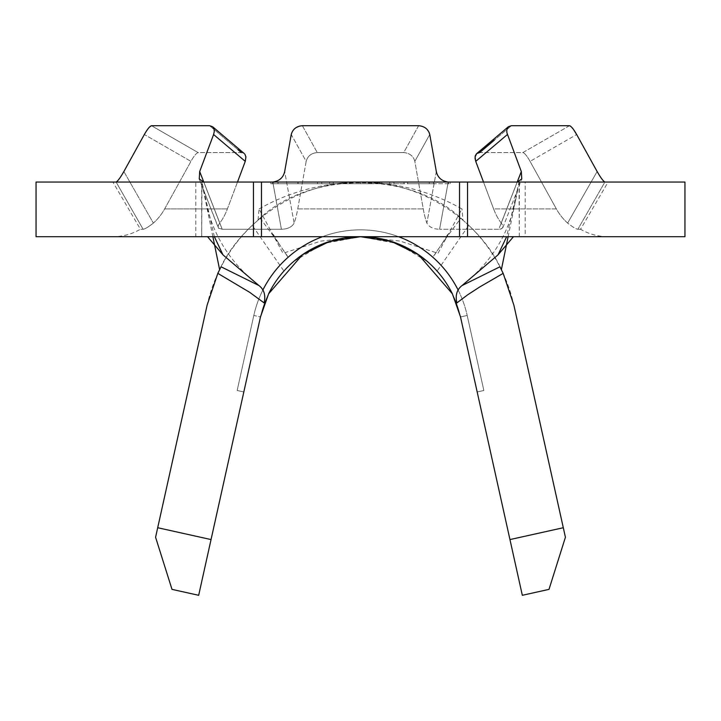 <?xml version="1.0" encoding="UTF-8"?>
<svg xmlns="http://www.w3.org/2000/svg" width="721" height="721" viewBox="0 0 721 721"><rect width="100%" height="100%" fill="white"/><g stroke="black" fill="none" stroke-linecap="round" stroke-linejoin="round"><path stroke-width="0.54" stroke-dasharray="3.6 2.7" d="M517.218 182.053L501.257 223.095A54.643 36.365 -90 0 1 493.606 208.919L475.734 161.36L507.404 134.521L521.31 171.535L501.257 223.095L502.582 225.258L502.852 227.62L500.735 229.062L498.797 229.242L501.113 228.963L502.852 227.62L502.393 224.853L501.257 223.095A54.643 36.365 90 0 1 493.606 208.919L556.36 208.919A54.643 53.507 -90 0 0 567.625 223.095L597.132 171.535L567.625 223.095C572.735 227.07 576.16 229.116 577.891 229.242C576.169 229.116 572.744 227.07 567.625 223.095A54.643 53.507 90 0 1 556.36 208.919L530.061 161.36L576.665 134.521L597.132 171.535C600.602 177.6 603.189 181.106 604.883 182.053L608.109 182.053L580.558 229.242L577.891 229.242L580.558 229.242A54.643 54.643 0 0 0 608.109 236.695L112.891 236.695A54.643 54.643 0 0 0 140.442 229.242L143.109 229.242C144.831 229.116 148.256 227.07 153.375 223.095C148.265 227.07 144.84 229.116 143.109 229.242L116.117 182.053L143.109 229.242L140.442 229.242L112.891 182.053L203.818 182.053L116.117 182.053C117.802 181.115 120.389 177.609 123.868 171.535L153.375 223.095A54.643 53.507 90 0 0 164.64 208.919L190.939 161.36C193.931 156.042 196.328 153.113 198.113 152.573L151.473 125.697L198.113 152.573L241.346 152.573L243.554 153.086L241.346 152.573L198.113 152.573C196.337 153.095 193.94 156.033 190.939 161.36L144.335 134.521L123.868 171.535L153.375 223.095A54.643 53.507 -90 0 0 164.64 208.919L190.939 161.36L144.335 134.521L149.211 127.329M203.782 182.053L219.743 223.095L218.418 225.258L218.148 227.62L218.607 224.853L219.743 223.095A54.643 36.365 90 0 0 227.394 208.919L237.497 182.053M237.912 149.671L209.595 125.697L211.83 126.211L213.443 127.698L214.236 129.96L214.11 132.754L199.69 171.535L199.239 178.97L218.652 228.323L222.203 229.242L281.406 229.242L222.203 229.242L218.445 228.115L199.23 178.97L203.818 182.053L272.799 182.053C279.306 181.115 283.272 177.609 284.678 171.535L294.132 223.095A54.643 17.142 90 0 0 297.746 208.919L306.173 161.36C307.624 156.042 311.328 153.113 317.267 152.573C311.337 153.095 307.642 156.033 306.173 161.36L291.239 134.521L284.678 171.535L294.132 223.095A54.643 17.142 -90 0 0 297.746 208.919L306.173 161.36L291.239 134.521L292.311 131.564L294.357 128.951L299.72 126.031M272.799 182.053L281.406 229.242C287.679 229.116 291.915 227.07 294.132 223.095C291.933 227.07 287.688 229.116 281.406 229.242L272.799 182.053L448.201 182.053L203.818 182.053L222.203 229.242L203.818 182.053M436.322 171.535L426.868 223.095A54.643 17.142 -90 0 1 423.254 208.919L414.827 161.36L429.761 134.521L436.322 171.535L426.868 223.095C429.067 227.07 433.312 229.116 439.594 229.242C433.321 229.116 429.085 227.07 426.868 223.095A54.643 17.142 90 0 1 423.254 208.919L414.827 161.36C413.376 156.042 409.672 153.113 403.733 152.573L418.622 125.697L421.956 126.211L425.066 127.698L428.995 132.159M517.182 182.053L604.883 182.053L517.182 182.053L498.797 229.242L439.594 229.242L498.797 229.242L517.182 182.053L521.761 178.97L521.31 171.535M339.158 183.756L381.842 183.756L339.158 183.756L339.158 182.053L381.842 182.053L339.158 182.053M381.842 183.756L381.842 182.053M36.05 236.695L201.691 236.695L201.691 182.053L195.806 182.053L195.806 236.695M36.05 182.053L195.806 182.053M302.378 125.697L317.267 152.573L302.378 125.697M418.622 125.697L403.733 152.573L317.267 152.573L403.733 152.573C409.663 153.095 413.358 156.033 414.827 161.36L429.761 134.521M507.404 134.521L506.719 131.564L506.98 128.951L508.125 126.977L510.026 125.878L511.405 125.697L494.336 140.153M483.503 182.053L493.606 208.919L556.36 208.919L530.061 161.36C527.069 156.042 524.672 153.113 522.887 152.573L569.527 125.697L573.492 129.465M569.527 125.697L522.887 152.573L479.654 152.573L511.405 125.697M508.386 126.734L476.707 153.582L479.654 152.573L522.887 152.573C524.663 153.095 527.06 156.033 530.061 161.36L576.665 134.521M209.595 125.697L241.346 152.573M199.69 171.535L219.743 223.095A54.643 36.365 -90 0 0 227.394 208.919L245.266 161.36L245.951 158.413L244.87 154.186M349.496 182.053L373.938 182.053L349.496 182.053L349.496 183.756L329.659 183.756L329.659 182.053L329.659 183.756L333.273 183.756L333.273 182.053L333.273 183.756L349.703 183.756L349.703 182.053M433.51 182.053L407.68 182.053L433.51 182.053L433.51 183.756L433.51 182.053M360.5 182.053L270.853 182.053L450.147 182.053L360.5 182.053L360.5 183.756L270.853 183.756L450.147 183.756L272.556 183.756L360.5 183.756L360.5 182.053M393.972 182.053L379.742 182.053L393.972 182.053L393.972 183.756L403.985 183.756L403.985 182.053L403.985 183.756L379.742 183.756L379.742 182.053L379.742 183.756L389.755 183.756L389.755 182.053L389.755 183.756L393.972 183.756L393.972 182.053M321.755 182.053L273.791 182.053L321.755 182.053L321.755 183.756L298.07 183.756L298.07 182.053M214.353 236.695L201.961 182.053L519.039 182.053L506.647 236.695M201.961 182.053L201.691 236.695L519.309 236.695L519.039 182.053M525.194 182.053L519.309 182.053L519.309 236.695L525.194 236.695L525.194 182.053L684.95 182.053M116.117 182.053L112.891 182.053M608.109 182.053L604.883 182.053L577.891 229.242L604.883 182.053M287.841 256.991L277.684 241.76L260.173 218.265L258.046 220.058L259.037 208.982L282.993 253.26L320.872 241.111L360.5 236.695L399.858 241.048L438.007 253.26L461.963 208.982C400.209 173.626 321.395 173.265 259.037 208.982M258.046 220.058C308.363 170.336 412.637 170.336 462.954 220.058L461.963 208.982M437.593 270.321L468.794 225.34C491.713 247.456 506.737 274.052 513.866 305.1L563.299 527.727L509.954 539.569L460.521 316.943C455.42 294.889 444.352 276.404 427.319 261.489L397.244 243.509L360.5 236.695L323.756 243.509L293.681 261.489C276.648 276.404 265.58 294.889 260.479 316.943L211.046 539.569L157.701 527.727L207.134 305.1C214.263 274.052 229.287 247.456 252.206 225.34L283.407 270.321M462.954 220.058L460.827 218.265L443.316 241.76L433.159 256.991M452.382 293.808A102.454 102.454 0 0 1 460.521 316.943L477.176 391.963L483.845 390.485L477.176 391.963L483.845 390.485L477.176 391.963L483.845 390.485L477.176 391.963L483.845 390.485L477.176 391.963L483.845 390.485L477.176 391.963L460.521 316.943L477.176 391.963L460.521 316.943L477.176 391.963L460.521 316.943L477.176 391.963L460.521 316.943L477.176 391.963L460.521 316.943L467.19 315.465L483.845 390.485L467.19 315.465L483.845 390.485L467.19 315.465L483.845 390.485L467.19 315.465L483.845 390.485L467.19 315.465L483.845 390.485L467.19 315.465L460.521 316.943A102.454 102.454 0 0 0 260.479 316.943A102.454 102.454 0 0 1 268.618 293.808M509.954 539.569L522.328 595.303L549.005 589.372L565.417 537.253L563.299 527.727M458.195 290.166A109.286 109.286 0 0 1 467.19 315.465A109.286 109.286 0 0 0 253.81 315.465L260.479 316.943A102.454 102.454 0 0 1 460.521 316.943A102.454 102.454 0 0 0 260.479 316.943A102.454 102.454 0 0 1 460.521 316.943A102.454 102.454 0 0 0 260.479 316.943A102.454 102.454 0 0 1 460.521 316.943A102.454 102.454 0 0 0 260.479 316.943A102.454 102.454 0 0 1 460.521 316.943A102.454 102.454 0 0 0 260.479 316.943L243.824 391.963L237.155 390.485L243.824 391.963L237.155 390.485L243.824 391.963L237.155 390.485L243.824 391.963L237.155 390.485L243.824 391.963L237.155 390.485L243.824 391.963L260.479 316.943L243.824 391.963L260.479 316.943L243.824 391.963L260.479 316.943L243.824 391.963L260.479 316.943L243.824 391.963L260.479 316.943L253.81 315.465A109.286 109.286 0 0 1 467.19 315.465A109.286 109.286 0 0 0 253.81 315.465L237.155 390.485L253.81 315.465A109.286 109.286 0 0 1 467.19 315.465A109.286 109.286 0 0 0 253.81 315.465L237.155 390.485L253.81 315.465A109.286 109.286 0 0 1 467.19 315.465A109.286 109.286 0 0 0 253.81 315.465L237.155 390.485L253.81 315.465A109.286 109.286 0 0 1 467.19 315.465A109.286 109.286 0 0 0 253.81 315.465L237.155 390.485L253.81 315.465A109.286 109.286 0 0 1 262.805 290.166M261.462 182.053L261.462 236.695M525.194 236.695L684.95 236.695M459.538 236.695L459.538 182.053M112.891 236.695L608.109 236.695M508.125 236.695L518.228 187.316M499.941 266.788L501.383 269.627C482.791 227.665 427.932 181.16 360.5 182.053C293.068 181.16 238.209 227.665 219.617 269.627L221.059 266.788M212.875 236.695L202.772 187.316M468.794 225.34L460.827 218.265M260.173 218.265L252.206 225.34M157.701 527.727L155.583 537.253L171.995 589.372L198.672 595.303L211.046 539.569M322.467 236.695A109.286 109.286 0 0 1 398.533 236.695M253.81 315.465L237.155 390.485L253.81 315.465M270.853 183.756L270.853 182.053L270.853 183.756M450.147 183.756L450.147 182.053L450.147 183.756M272.556 183.756L272.556 182.053L272.556 183.756M448.444 183.756L448.444 182.053L448.444 183.756M433.51 183.756L407.68 183.756L407.68 182.053L407.68 183.756L429.292 183.756L429.292 182.053L429.292 183.756L407.68 183.756L407.68 182.053L407.68 183.756L429.292 183.756L429.292 182.053L429.292 183.756L407.68 183.756L407.68 182.053L407.68 183.756L433.51 183.756M349.703 183.756L369.729 183.756L369.729 182.053M369.729 183.756L349.424 183.756L349.424 182.053L349.433 183.756L329.659 183.756L368.188 183.756L368.188 182.053M368.188 183.756L373.938 183.756L373.938 182.053M373.938 183.756L349.496 183.756M298.07 183.756L273.791 183.756L273.791 182.053M273.791 183.756L297.701 183.756L297.701 182.053M297.701 183.756L321.755 183.756M297.872 183.756L278.009 183.756L317.537 183.756L297.872 183.756L297.872 182.053L278.009 182.053L317.537 182.053L297.872 182.053L297.872 183.756M278.009 183.756L278.009 182.053M317.537 183.756L317.537 182.053M439.594 229.242L448.201 182.053L439.594 229.242M213.596 134.521L245.266 161.36M164.64 208.919L227.394 208.919L164.64 208.919M297.746 208.919L423.254 208.919L297.746 208.919M278.495 242.932L272.718 233.487M442.505 242.932L448.282 233.487M515.677 199.789C509.053 232.054 493.398 258.749 468.704 279.874M252.296 279.874C227.602 258.749 211.947 232.054 205.323 199.789M278.27 242.698L288.589 257.812M442.73 242.698L432.411 257.812M502.852 227.62L521.77 178.97L502.852 227.62M244.293 153.582L212.614 126.734"/><path stroke-width="1.08" d="M261.462 236.695L36.05 236.695L36.05 182.053L467.55 182.053L467.55 236.695L261.462 236.695L261.462 182.053M418.622 125.697L302.378 125.697L418.622 125.697C424.579 126.238 428.292 129.176 429.761 134.521L436.322 171.535C437.71 177.6 441.676 181.106 448.201 182.053C441.694 181.115 437.728 177.609 436.322 171.535M428.995 132.159L429.761 134.521M299.72 126.031L302.378 125.697C296.439 126.229 292.726 129.167 291.239 134.521L284.678 171.535C283.29 177.6 279.324 181.106 272.799 182.053M569.527 125.697L511.405 125.697L569.527 125.697C571.266 126.238 573.646 129.176 576.665 134.521L597.132 171.535C600.611 177.609 603.198 181.115 604.883 182.053M573.492 129.465L576.665 134.521M494.336 140.153L479.654 152.573L476.707 153.582L475.085 156.854L475.734 161.36L475.049 158.413L475.301 155.799L476.446 153.825L508.386 126.734L506.764 129.96L506.89 132.754L521.31 171.535L521.761 178.97L517.182 182.053M511.405 125.697L508.386 126.734M483.503 182.053L475.734 161.36L507.404 134.521M149.211 127.329L151.473 125.697L209.595 125.697L151.473 125.697C149.743 126.229 147.363 129.167 144.335 134.521L123.868 171.535C120.398 177.6 117.811 181.106 116.117 182.053M203.818 182.053L199.239 178.97L199.69 171.535L203.782 182.053M237.497 182.053L245.266 161.36L213.596 134.521L199.69 171.535M213.596 134.521L214.281 131.564L214.02 128.951L212.614 126.734L209.595 125.697M244.87 154.186L245.915 156.854L245.266 161.36M241.346 152.573L237.912 149.671M467.55 236.695L684.95 236.695L684.95 182.053L467.55 182.053M563.299 527.727L565.417 537.253L549.005 589.372L522.328 595.303L509.954 539.569L563.299 527.727L513.866 305.1L503.168 273.367L479.726 286.967L467.794 294.718L456.871 302.919C455.158 295.286 456.898 289.5 462.071 285.543L498.022 254.855L513.46 236.695M211.046 539.569L198.672 595.303L171.995 589.372L155.583 537.253L157.701 527.727L211.046 539.569L260.479 316.943L268.618 293.808A102.454 102.454 0 0 1 452.382 293.808L460.521 316.943L509.954 539.569M268.618 293.808L302.423 254.747L329.407 241.526L360.5 236.695L391.593 241.526L418.577 254.747L452.382 293.808M459.538 236.695L459.538 182.053M207.54 236.695L222.978 254.855L258.929 285.543C264.102 289.491 265.833 295.286 264.129 302.919L249.7 292.338L217.832 273.367L207.134 305.1L157.701 527.727M501.383 269.627L508.125 236.695M506.647 236.695L498.022 254.855M462.071 285.543L499.941 266.788L503.168 273.367M222.978 254.855L214.353 236.695M219.617 269.627L212.875 236.695M217.832 273.367L221.059 266.788L258.929 285.543M262.805 290.166A109.286 109.286 0 0 1 322.467 236.695M398.533 236.695A109.286 109.286 0 0 1 458.195 290.166M517.218 182.053L521.31 171.535M253.45 236.695L253.45 182.053M244.293 153.582L212.614 126.734"/></g></svg>
